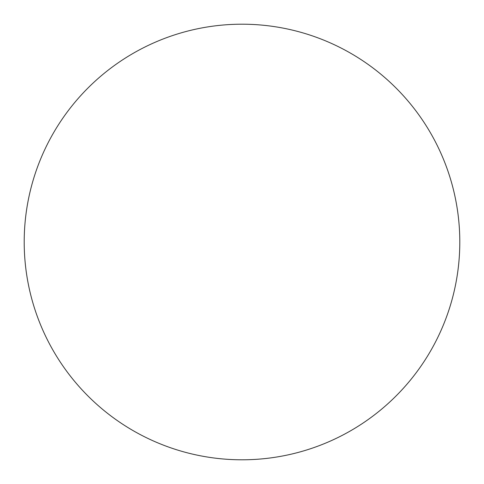<?xml version="1.0" encoding="UTF-8"?>
<svg xmlns="http://www.w3.org/2000/svg" width="484" height="484" viewBox="0 0 484 484"><rect width="100%" height="100%" fill="white"/><g stroke="black" fill="none" stroke-linecap="round" stroke-linejoin="round"><path stroke-width="0.73" d="M24.2 242A217.8 217.8 0 0 1 242 24.2A217.8 217.8 0 0 1 459.8 242A217.8 217.8 0 0 1 242 459.8A217.8 217.8 0 0 1 24.2 242C24.2 256.302 25.598 270.465 28.387 284.489C31.176 298.519 35.308 312.138 40.777 325.351C46.252 338.558 52.962 351.112 60.905 363.006C68.849 374.894 77.882 385.893 87.991 396.009C98.107 406.118 109.106 415.151 120.994 423.095C132.888 431.038 145.442 437.748 158.649 443.223C171.862 448.692 185.481 452.824 199.511 455.613C213.535 458.402 227.698 459.8 242 459.8C256.302 459.8 270.465 458.402 284.489 455.613C298.519 452.824 312.138 448.692 325.351 443.223C338.558 437.748 351.112 431.038 363.006 423.095C374.894 415.151 385.893 406.118 396.009 396.009C406.118 385.893 415.151 374.894 423.095 363.006C431.038 351.112 437.748 338.558 443.223 325.351C448.692 312.138 452.824 298.519 455.613 284.489C458.402 270.465 459.8 256.302 459.8 242C459.8 227.698 458.402 213.535 455.613 199.511C452.824 185.481 448.692 171.862 443.223 158.649C437.748 145.442 431.038 132.888 423.095 120.994C415.151 109.106 406.118 98.107 396.009 87.991C385.893 77.882 374.894 68.849 363.006 60.905C351.112 52.962 338.558 46.252 325.351 40.777C312.138 35.308 298.519 31.176 284.489 28.387C270.465 25.598 256.302 24.2 242 24.2C227.698 24.2 213.535 25.598 199.511 28.387C185.481 31.176 171.862 35.308 158.649 40.777C145.442 46.252 132.888 52.962 120.994 60.905C109.106 68.849 98.107 77.882 87.991 87.991C77.882 98.107 68.849 109.106 60.905 120.994C52.962 132.888 46.252 145.442 40.777 158.649C35.308 171.862 31.176 185.481 28.387 199.511C25.598 213.535 24.2 227.698 24.2 242M423.095 120.994C415.151 109.106 406.118 98.107 396.009 87.991C385.893 77.882 374.894 68.849 363.006 60.905M120.994 60.905C109.106 68.849 98.107 77.882 87.991 87.991C77.882 98.107 68.849 109.106 60.905 120.994M60.905 363.006C68.849 374.894 77.882 385.893 87.991 396.009C98.107 406.118 109.106 415.151 120.994 423.095M363.006 423.095C374.894 415.151 385.893 406.118 396.009 396.009C406.118 385.893 415.151 374.894 423.095 363.006"/></g></svg>
